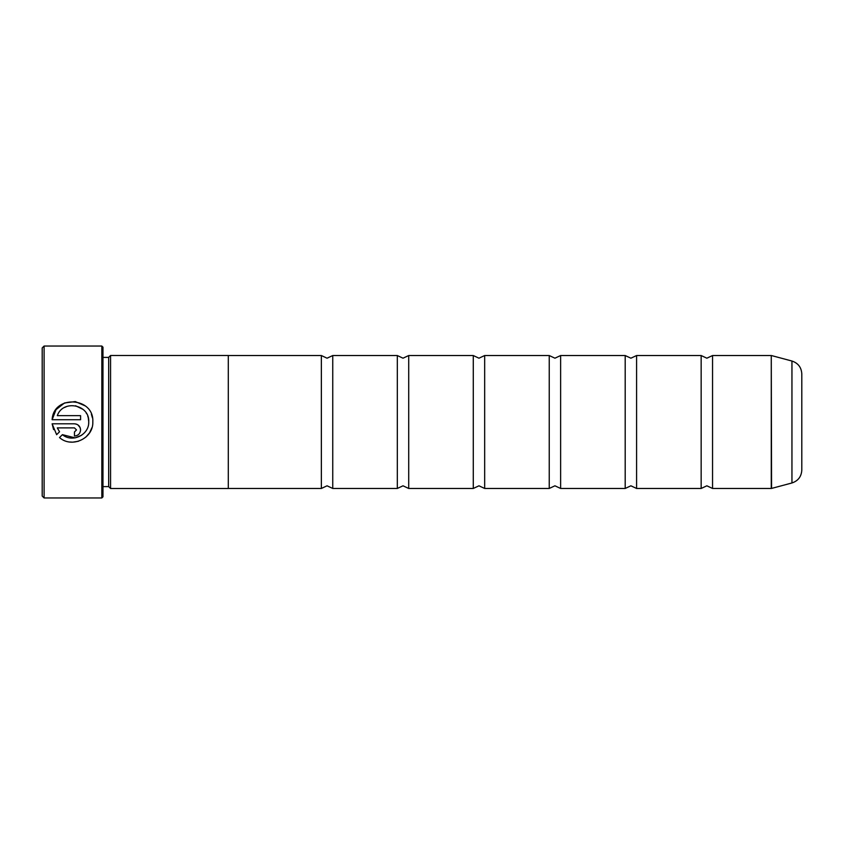<?xml version="1.0" encoding="UTF-8"?>
<svg xmlns="http://www.w3.org/2000/svg" width="844" height="844" viewBox="0 0 844 844"><rect width="100%" height="100%" fill="white"/><g stroke="black" fill="none" stroke-linecap="round" stroke-linejoin="round"><path stroke-width="1.27" d="M701.153 422L701.153 355.535L706.85 358.194L712.547 355.535L712.547 488.465L706.85 485.806L701.153 488.465L701.153 422M625.193 422L625.193 355.535L630.89 358.194L636.587 355.535L636.587 488.465L630.89 485.806L625.193 488.465L625.193 422M549.233 422L549.233 355.535L554.93 358.194L560.627 355.535L560.627 488.465L554.93 485.806L549.233 488.465L549.233 422M473.273 422L473.273 355.535L478.97 358.194L484.667 355.535L484.667 488.465L478.97 485.806L473.273 488.465L473.273 422M397.313 422L397.313 355.535L403.01 358.194L408.707 355.535L408.707 488.465L403.01 485.806L397.313 488.465L397.313 422M321.353 422L321.353 355.535L327.05 358.194L332.747 355.535L332.747 488.465L327.05 485.806L321.353 488.465L321.353 422M91.954 427.655L89.591 432.782M89.538 432.866L85.824 437.139M78.408 441.264L72.774 442.161M72.742 442.161L69.936 442.013M88.652 423.498L88.736 422C89.2 434.934 72.267 443.1 62.424 434.66L75.063 437.867M75.116 437.867L81.562 435.282M62.424 434.66L59.513 437.561C71.708 448.586 93.484 438.437 92.819 422L92.819 421.768C94.117 396.733 53.33 394.728 52.128 419.732L56.031 409.635L64.524 402.968L75.285 401.575L85.223 405.89M91.374 414.214L92.45 417.917M76.498 429.923L74.462 431.97L74.462 436.042C78.186 435.673 80.233 433.637 80.581 429.923C80.222 426.22 78.186 424.184 74.462 423.804L52.128 423.804L56.632 434.681L59.534 431.769L57.297 427.887L74.462 427.887L76.498 429.923L74.462 427.887M75.211 423.857L76.804 424.279M77.87 424.848L80.117 427.581L80.581 429.923M44.099 497.96L42.2 496.061L42.2 347.939L44.099 346.04L44.099 497.96L101.829 497.96L101.829 346.04L44.099 346.04M101.829 346.04L102.968 347.179L102.968 496.821L101.829 497.96M52.128 419.732L80.581 419.732L80.581 415.649L57.297 415.649C62.825 399.275 89.749 404.445 88.736 421.768L88.251 417.801M108.665 357.392L108.665 486.608L110.564 488.507L110.564 355.493L108.665 357.392L102.968 357.392M801.8 373.881L801.8 470.119C801.41 476.617 798.118 480.901 791.946 482.968L791.946 361.032C798.118 363.099 801.41 367.383 801.8 373.881M110.564 488.507L228.302 488.507L228.302 355.493L110.564 355.493M53.583 429.585L52.128 423.804M57.297 427.887L59.534 431.769M88.114 417.274L87.734 416.124M86.605 413.697L86.215 413.043M83.06 409.393L75.538 405.753M66.971 406.397L64.619 407.441M712.547 488.465L771.268 488.465L771.268 355.535L771.564 488.423L791.946 482.968M771.268 355.535L712.547 355.535M791.946 361.032L771.564 355.577M701.153 355.535L636.587 355.535M321.353 355.535L228.302 355.535M397.313 355.535L332.747 355.535M473.273 355.535L408.707 355.535M549.233 355.535L484.667 355.535M625.193 355.535L560.627 355.535M625.193 488.465L560.627 488.465M549.233 488.465L484.667 488.465M473.273 488.465L408.707 488.465M397.313 488.465L332.747 488.465M321.353 488.465L228.302 488.465M701.153 488.465L636.587 488.465M102.968 486.608L108.665 486.608"/></g></svg>
